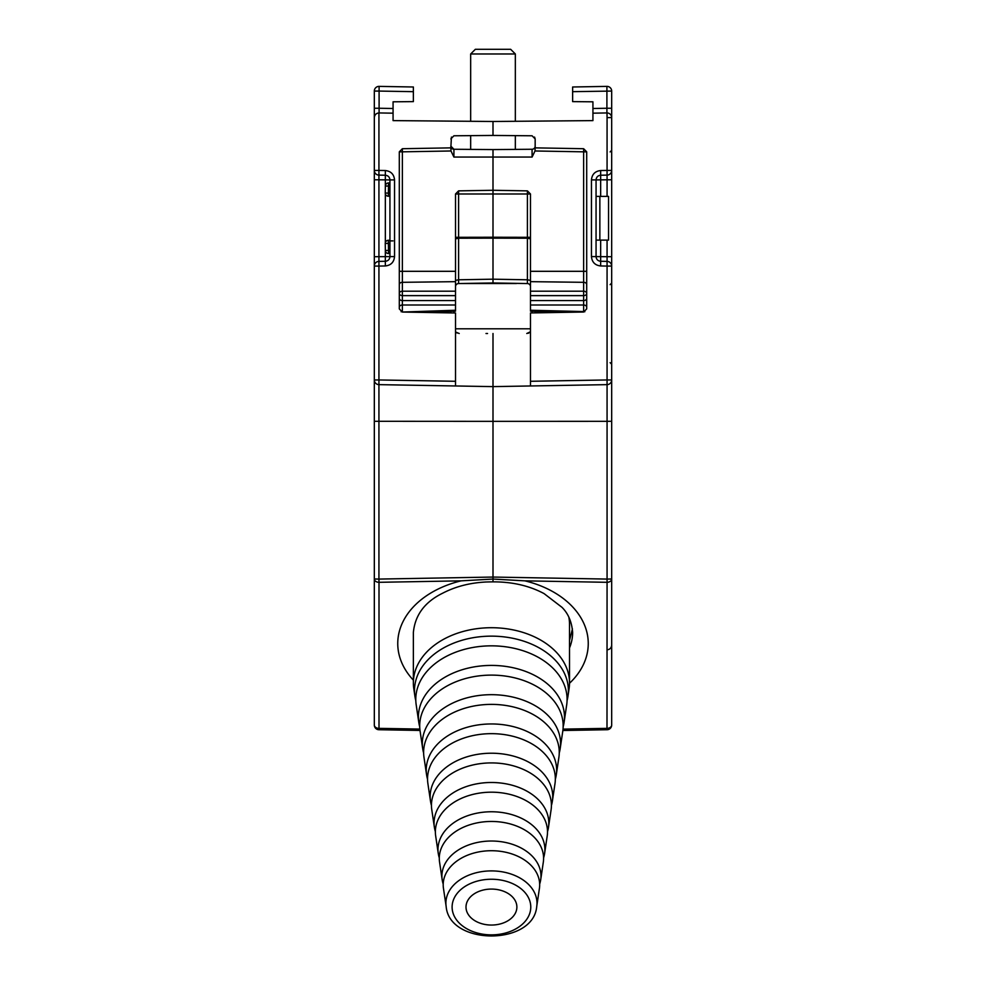 <?xml version="1.0" encoding="UTF-8"?>
<svg xmlns="http://www.w3.org/2000/svg" width="986" height="986" viewBox="0 0 986 986"><rect width="100%" height="100%" fill="white"/><g stroke="black" fill="none" stroke-linecap="round" stroke-linejoin="round"><path stroke-width="1.48" d="M374.323 683.631L374.323 256.705L374.323 266.072L374.323 256.705L389.938 256.594L389.938 179.908L394.548 179.908C393.993 174.312 390.937 171.182 385.341 170.541C390.937 171.182 393.993 174.312 394.548 179.908L394.548 256.594C393.993 262.19 390.937 265.32 385.341 265.961C390.937 265.32 393.993 262.19 394.548 256.594L389.938 256.594C389.667 259.392 388.139 260.957 385.341 261.278L379.006 261.389L385.341 261.278L385.341 265.961L378.932 266.072L378.932 379.955L455.52 381.286L455.52 385.97L378.932 384.639L378.932 579.078L493 577.056L493 581.851L485.198 582.011M413.368 91.673L379.092 91.069L379.092 86.386L413.368 86.99L413.368 101.62L393.069 101.804L393.069 113.18L378.932 112.934L378.932 170.43L385.341 170.541L385.341 175.225L379.006 175.114M450.836 146.125L453.93 149.256L450.836 146.125A3.118 3.118 0 0 0 453.93 149.256L493 149.589L493 157.403L493 149.589L532.07 149.256L532.095 157.057L453.905 157.057L450.996 150.981L402.374 151.832L402.374 291.203L455.52 291.203L455.52 193.995L458.589 190.865L493 190.273L493 157.403L493 193.392L493 190.273L527.411 190.865L530.48 193.995L458.589 193.995L458.589 237.306L493 237.244L493 193.392L493 238.156L493 237.244L527.411 237.306L527.411 190.865M413.368 680.143A93.695 66.247 0 0 1 461.078 580.853L379.006 582.307L379.006 728.358A4.683 3.315 180 0 1 374.323 725.043L374.323 578.412M374.323 256.705L374.323 179.797L378.932 179.797L378.932 170.43L374.323 170.43L374.323 179.797M385.341 187.697L385.341 175.225L378.932 175.114A4.683 4.683 0 0 1 374.323 170.43L374.323 91.069A4.683 4.683 0 0 1 374.618 89.43A4.683 4.683 0 0 0 374.323 91.069A4.683 4.683 0 0 1 379.092 86.386A4.683 4.683 0 0 0 374.68 89.27A4.683 4.683 0 0 1 379.092 86.386A4.683 4.683 0 0 0 374.323 91.069L379.092 91.069L379.105 112.848M374.323 117.617C374.594 114.807 376.134 113.254 378.932 112.934M399.305 151.832L402.374 148.713L402.374 151.832L399.305 151.832L399.305 308.926L402.374 312.044L455.52 312.981L455.52 381.286M430.512 385.538L493 386.623L493 577.056L493 421.355L374.323 421.293M493 333.502L493 386.623L493 333.502M530.48 286.679A3.118 3.118 0 0 0 527.411 283.549L493 282.957L493 279.186L493 282.957L458.589 283.549L458.589 279.79L493 279.186L493 238.156L458.589 238.218L458.589 279.79L455.52 280.406M453.93 135.785L450.836 138.927L453.93 135.785L493 135.439L493 121.488L393.069 120.612L393.069 113.18M419.999 730.441L378.932 729.726A4.683 4.683 0 0 1 374.323 725.043A4.683 4.683 0 0 0 378.932 729.726L379.006 728.358L419.851 729.073M455.52 291.203L455.52 311.157L412.468 312.229M402.374 148.713L450.836 147.863L450.996 150.981M451.428 137.079L450.836 147.863M456.53 121.167L393.069 120.612M385.341 175.225C388.139 175.545 389.667 177.11 389.938 179.908L378.932 179.797L378.932 261.389A4.683 4.683 0 0 0 374.323 266.072A4.683 4.683 0 0 1 378.932 261.389L385.341 261.278L385.341 248.805M450.577 312.895L450.812 311.28M374.323 379.955A4.683 4.683 0 0 0 378.932 384.639L378.932 379.955L374.323 379.955M461.078 580.853L493 579.053L493 577.056L607.068 579.078L607.068 421.33L611.677 421.293L611.677 578.992L611.677 379.955L611.677 637.486M453.93 149.256L453.905 157.057M379.092 112.934L379.092 108.25L374.323 108.25M455.52 305.007L402.374 305.007L402.374 300.594A3.118 2.206 0 0 1 399.305 298.388M401.129 311.761A3.118 2.206 180 0 1 402.374 311.564L402.374 305.007A3.118 2.206 0 0 0 399.305 307.213M402.362 312.044L455.52 310.245M455.52 286.679A3.118 3.118 0 0 1 458.589 283.549A3.118 3.118 0 0 0 455.52 286.679M385.243 193.046L388.361 193.108L388.311 196.226A3.118 3.118 0 0 1 385.243 193.108A3.118 3.118 0 0 0 388.311 196.226L389.938 196.251L388.311 196.226A3.118 3.118 0 0 1 385.243 193.046L385.366 186.021A3.118 3.118 0 0 1 388.546 182.952L389.15 182.965A0.776 0.776 0 0 0 389.938 182.188M389.938 190.224L389.15 182.965M385.366 186.021L388.484 186.071L388.361 193.108L389.938 193.133M389.938 240.251L388.311 240.276A3.118 3.118 0 0 0 385.243 243.456L385.366 250.481A3.118 3.118 0 0 0 388.546 253.55L389.15 253.538A0.776 0.776 0 0 1 389.938 254.314M389.938 246.278L389.15 253.538M385.243 243.456L389.938 243.369M385.366 250.481L388.484 250.419L388.311 240.276A3.118 3.118 0 0 0 385.243 243.394A3.118 3.118 0 0 1 388.311 240.276M530.48 381.286L607.068 379.955L607.068 421.33L493 421.355L493 386.623L530.48 385.97L530.48 312.944L583.638 312.02L586.695 308.889L586.695 151.832L583.626 148.713L535.164 147.863L535.164 138.903L532.07 135.785L493 135.439L493 121.488L592.931 120.612L592.931 108.497L606.908 108.25L606.908 112.934M592.931 108.497L592.931 101.804L572.632 101.62L572.632 86.99L606.908 86.386A4.683 4.683 0 0 1 611.677 91.069L611.677 421.293M563.018 729.122L606.994 728.358L607.068 579.078L611.677 578.992L611.677 725.043L611.677 645.14C611.382 647.962 609.853 649.527 607.068 649.823M611.677 620.317L611.677 725.043A4.683 4.683 0 0 1 607.068 729.726L562.87 730.503M592.931 113.18L606.994 112.934A4.683 4.683 0 0 1 611.677 117.617L607.068 117.617L606.994 112.934M586.695 298.388A3.118 2.206 180 0 1 583.626 300.594L583.626 305.007L530.48 305.007L530.48 300.594L583.626 300.594L583.626 295.627L530.48 295.627L530.48 193.995M572.743 312.205L530.48 311.157L530.48 310.245L583.626 311.564A3.118 2.206 180 0 1 584.834 311.749M530.48 305.007L530.48 310.245M530.48 295.627L530.48 300.594M600.659 240.116L600.659 265.961C595.063 265.32 592.007 262.19 591.452 256.594C592.007 262.19 595.063 265.32 600.659 265.961L607.068 266.072L607.068 379.955L611.677 379.955A4.683 4.683 0 0 1 607.068 384.639L530.48 385.97M516.418 283.524L460.055 283.524M527.411 283.549L527.411 279.79L493 279.186L493 238.156L527.411 238.218L527.411 237.306L530.48 237.306M532.07 135.785L535.164 138.903L532.07 135.785M493 578.067L493 579.053L524.922 580.853A93.695 66.247 0 0 1 569.514 683.273M607.068 729.726L591.452 729.997L607.068 729.726L606.994 728.358A4.683 3.315 180 0 0 611.677 725.043A4.683 4.683 0 0 1 607.068 729.726A4.683 4.683 0 0 0 611.677 725.043M529.728 121.167L592.931 120.612M535.164 146.125L535.164 146.101A3.118 3.118 0 0 1 532.07 149.256A3.118 3.118 0 0 0 535.164 146.125M600.659 261.278C597.861 260.957 596.333 259.392 596.062 256.594L591.452 256.594L591.452 179.908L596.062 179.908L596.062 256.594L607.068 256.705L607.068 261.389A4.683 4.683 0 0 1 611.677 266.072A4.683 4.683 0 0 0 607.068 261.389L600.659 261.278L607.068 261.389L607.068 266.072L611.677 266.072M607.068 196.387L607.068 179.797L596.062 179.908C596.333 177.11 597.861 175.545 600.659 175.225L600.659 170.541C595.063 171.182 592.007 174.312 591.452 179.908C592.007 174.312 595.063 171.182 600.659 170.541L607.068 170.43L607.068 175.114L600.659 175.225L607.068 175.114A4.683 4.683 0 0 0 611.677 170.43A4.683 4.683 0 0 1 607.068 175.114L607.068 179.797L611.677 179.797M569.514 640.444L572.435 628.92M530.48 291.203L583.626 291.203L583.626 151.832L535.004 150.981L535.164 147.863M535.188 311.28L535.41 312.858M535.004 150.981L532.095 157.057M607.068 240.116L607.068 256.705L611.677 256.705M607.068 175.114A4.683 4.683 0 0 0 608.547 174.855M534.572 137.079L535.164 138.903M572.632 91.673L611.677 91.069A4.683 4.683 0 0 0 606.908 86.386L606.908 108.25L611.677 108.25M583.626 311.564L583.626 305.007A3.118 2.206 180 0 1 586.695 307.213M419.716 726.793A73.026 51.642 0 0 1 418.803 722.455A73.026 51.642 0 0 1 487.614 665.488A73.026 51.642 0 0 1 564.473 717.056A73.026 51.642 0 0 1 564.066 722.455A73.026 51.642 0 0 1 563.154 726.793M564.066 722.455L566.679 704.928A75.651 53.49 180 0 0 567.086 699.345A75.651 53.49 180 0 0 491.435 645.842A75.651 53.49 180 0 0 415.784 699.345A75.651 53.49 180 0 0 416.203 704.928L418.803 722.455M415.809 700.59A76.945 54.415 0 0 1 414.909 696.239L413.787 688.684A78.079 55.204 0 0 1 413.368 682.916A78.079 55.204 0 0 1 491.435 627.712A78.079 55.204 0 0 1 569.514 682.916A78.079 55.204 0 0 1 569.082 688.684L567.961 696.239A76.945 54.415 0 0 1 567.073 700.59M414.909 696.239A76.945 54.415 0 0 1 491.435 636.143A76.945 54.415 0 0 1 568.38 690.557A76.945 54.415 0 0 1 567.961 696.239M423.623 753.008A69.119 48.869 0 0 1 422.698 748.657A69.119 48.869 0 0 1 487.823 694.748A69.119 48.869 0 0 1 560.553 743.555A69.119 48.869 0 0 1 560.171 748.657A69.119 48.869 0 0 1 559.247 753.008M560.171 748.657L562.784 731.144A71.731 50.717 180 0 0 563.166 725.844A71.731 50.717 180 0 0 491.435 675.114A71.731 50.717 180 0 0 419.703 725.844A71.731 50.717 180 0 0 420.098 731.144L422.698 748.657M427.542 779.211A65.199 46.108 0 0 1 426.593 774.873A65.199 46.108 0 0 1 488.033 724.02A65.199 46.108 0 0 1 556.634 770.054A65.199 46.108 0 0 1 556.277 774.873A65.199 46.108 0 0 1 555.34 779.211M556.277 774.873L558.889 757.347A67.812 47.957 180 0 0 559.259 752.343A67.812 47.957 180 0 0 491.435 704.386A67.812 47.957 180 0 0 423.623 752.343A67.812 47.957 180 0 0 423.992 757.347L426.593 774.873M431.449 805.426A61.28 43.335 0 0 1 430.488 801.088A61.28 43.335 0 0 1 488.23 753.279A61.28 43.335 0 0 1 552.727 796.552A61.28 43.335 0 0 1 552.382 801.088A61.28 43.335 0 0 1 551.42 805.426M552.382 801.088L554.995 783.562A63.905 45.183 180 0 0 555.34 778.841A63.905 45.183 180 0 0 491.435 733.658A63.905 45.183 180 0 0 427.542 778.841A63.905 45.183 180 0 0 427.887 783.562L430.488 801.088M435.368 831.642A57.373 40.562 0 0 1 434.382 827.291A57.373 40.562 0 0 1 488.44 782.539A57.373 40.562 0 0 1 548.808 823.051A57.373 40.562 0 0 1 548.487 827.291A57.373 40.562 0 0 1 547.513 831.642M548.487 827.291L551.1 809.777A59.986 42.423 180 0 0 551.42 805.34A59.986 42.423 180 0 0 491.435 762.917A59.986 42.423 180 0 0 431.449 805.34A59.986 42.423 180 0 0 431.782 809.777L434.382 827.291M439.288 857.845A53.454 37.801 0 0 1 438.277 853.506A53.454 37.801 0 0 1 488.637 811.811A53.454 37.801 0 0 1 544.888 849.55A53.454 37.801 0 0 1 544.592 853.506A53.454 37.801 0 0 1 543.594 857.845M544.592 853.506L547.205 835.98A56.066 39.65 180 0 0 547.513 831.839A56.066 39.65 180 0 0 491.435 792.189A56.066 39.65 180 0 0 435.368 831.839A56.066 39.65 180 0 0 435.676 835.98L438.277 853.506M443.207 884.06A49.534 35.028 0 0 1 442.172 879.709A49.534 35.028 0 0 1 441.901 876.049A49.534 35.028 0 0 1 491.435 841.021A49.534 35.028 0 0 1 540.981 876.049A49.534 35.028 0 0 1 540.71 879.709A49.534 35.028 0 0 1 539.662 884.06M540.71 879.709L543.311 862.195A52.159 36.876 180 0 0 543.594 858.338A52.159 36.876 180 0 0 491.435 821.461A52.159 36.876 180 0 0 439.288 858.338A52.159 36.876 180 0 0 439.571 862.195L442.172 879.709M443.195 884.836A48.24 34.116 180 0 0 443.466 888.398L446.153 906.467A45.541 32.205 0 0 1 445.894 903.102A45.541 32.205 0 0 1 493.826 870.946A45.541 32.205 0 0 1 536.729 906.467L539.416 888.398A48.24 34.116 180 0 0 493.961 850.77A48.24 34.116 180 0 0 443.195 884.836M568.86 617.236A78.079 55.204 0 0 1 569.514 624.397L569.514 682.916M466.008 907.058A25.439 17.982 0 0 1 491.435 889.076A25.439 17.982 0 0 1 516.738 908.944A25.439 17.982 0 0 1 491.435 925.053A25.439 17.982 0 0 1 466.144 908.944A25.439 17.982 0 0 1 466.008 907.058M596.062 196.387L608.547 196.387L608.547 240.116L599.858 240.116L599.858 196.387M596.062 240.116L599.858 240.116M487.54 333.502L486.012 333.502L487.54 333.502M470.667 53.983L475.351 49.3L510.649 49.3L515.333 53.983L470.667 53.983L470.667 121.29M530.48 331.764L526.783 333.502M528.139 333.305L528.853 333.021M459.217 333.502L455.84 332.109M456.419 332.602L457.147 333.021M455.52 281.663L402.374 282.316A3.118 2.206 -0 0 0 399.305 284.523M385.341 242.642L385.341 193.86M455.52 271.31L399.305 271.31M378.932 261.389L378.932 266.072L374.323 266.072M378.932 579.078L374.323 578.992A4.683 3.315 180 0 0 379.006 582.307L378.932 579.078M379.092 108.25L393.069 108.497M455.52 295.627L402.374 295.627L402.374 300.594L455.52 300.594M393.007 240.892L389.938 240.892M402.374 291.203A3.118 2.206 -0 0 0 399.305 293.421A3.118 2.206 0 0 0 402.374 295.627L402.374 291.203M458.589 190.865L458.589 193.995L455.52 193.995M455.52 237.306L458.589 237.306L458.589 238.218L455.52 238.834M389.938 186.083L388.484 186.071L388.546 182.952M389.162 187.87L389.938 187.87M389.938 250.419L388.484 250.419L388.546 253.55M389.162 248.632L389.938 248.632M530.48 281.663L583.626 282.316A3.118 2.206 180 0 1 586.695 284.523M611.677 170.43L607.068 170.43L607.068 117.617M611.677 578.992A4.683 3.315 180 0 1 606.994 582.307L524.922 580.853M600.659 175.225L600.659 196.387M569.514 647.938A78.079 55.204 180 0 0 572.632 632.482C571.818 621.907 568.244 613.502 561.934 607.29L544.062 593.597C529.235 585.696 512.215 581.789 493 581.863C474.143 581.777 457.381 585.561 442.689 593.19C424.83 601.916 415.057 615.017 413.368 632.482L413.368 682.916M530.48 271.31L586.695 271.31M530.48 280.406L527.411 279.79L527.411 238.218L530.48 238.834M583.626 295.627A3.118 2.206 180 0 0 586.695 293.421A3.118 2.206 180 0 0 583.626 291.203L583.626 295.627M583.626 148.713L583.626 151.832L586.695 151.832M452.106 907.058A39.329 27.805 180 0 0 511.105 931.141A39.329 27.805 180 0 0 511.105 882.975A39.329 27.805 180 0 0 452.106 907.058M455.52 328.806L530.48 328.806M610.137 362.663L611.677 364.228M610.137 284.646L611.677 283.081M610.137 151.918L611.677 150.353M536.729 906.467C533.562 945.784 449.32 945.784 446.153 906.467M532.033 312.919L532.033 311.206M453.967 312.944L453.967 311.206M515.333 149.404L515.333 135.637M515.333 121.29L515.333 53.983M470.667 149.404L470.667 135.637M470.901 283.339L469.582 283.524"/></g></svg>
